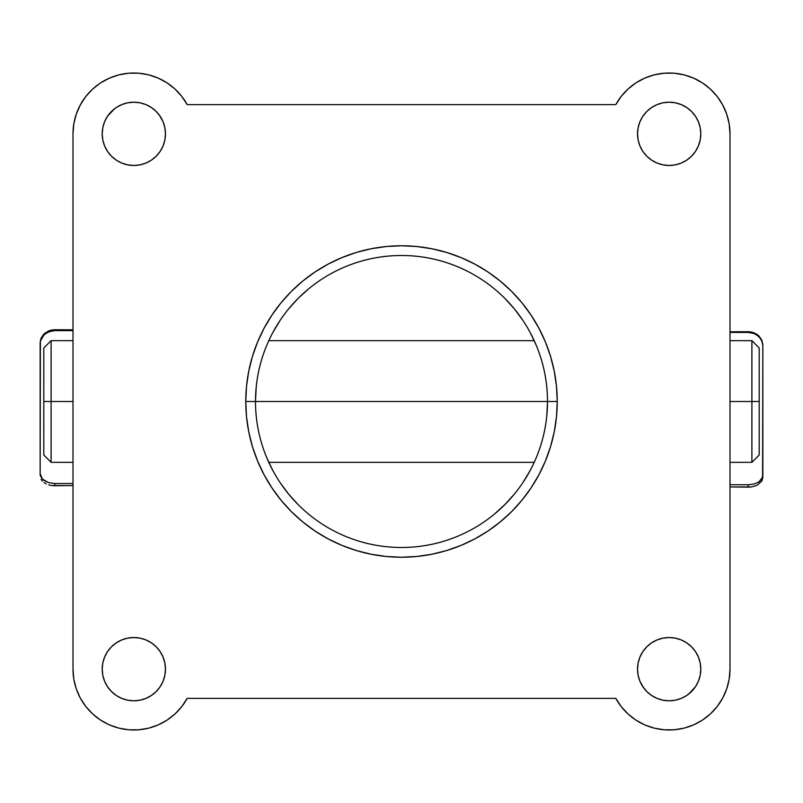 <?xml version="1.0" encoding="UTF-8"?>
<svg xmlns="http://www.w3.org/2000/svg" width="803" height="803" viewBox="0 0 803 803"><rect width="100%" height="100%" fill="white"/><g stroke="black" fill="none" stroke-linecap="round" stroke-linejoin="round"><path stroke-width="1.2" d="M165.468 669.17A31.638 31.638 0 0 1 133.83 700.798A31.638 31.638 0 0 1 102.202 669.17L102.804 675.333L104.611 681.275L107.532 686.746L111.466 691.534L116.254 695.468L121.725 698.389L127.667 700.196L133.83 700.798L140.003 700.196L145.935 698.389L151.406 695.468L156.204 691.534L160.138 686.746L163.059 681.275L164.856 675.333L165.468 669.17L164.856 662.997L163.059 657.065L160.138 651.594L156.204 646.796L151.406 642.862L145.935 639.941L140.003 638.144L133.83 637.532L127.667 638.144L121.725 639.941L116.254 642.862L111.466 646.796L107.532 651.594L104.611 657.065L102.804 662.997L102.202 669.17A31.638 31.638 0 0 1 133.83 637.532A31.638 31.638 0 0 1 165.468 669.17L164.856 675.333M114.367 108.897L107.532 116.254L104.611 121.725L102.804 127.667L102.202 133.83A31.638 31.638 0 0 1 133.83 102.202A31.638 31.638 0 0 1 165.468 133.83A31.638 31.638 0 0 1 133.83 165.468A31.638 31.638 0 0 1 102.202 133.83L102.804 140.003L104.611 145.935L107.532 151.406L111.466 156.204L116.254 160.138L121.725 163.059L127.667 164.856L133.83 165.468L140.003 164.856L145.935 163.059L151.406 160.138L156.204 156.204L160.138 151.406L163.059 145.935L164.856 140.003L165.468 133.83L164.856 127.667L163.059 121.725L159.295 115.06M688.633 694.103L695.468 686.746L698.389 681.275L700.196 675.333L700.798 669.17A31.638 31.638 0 0 1 669.17 700.798A31.638 31.638 0 0 1 637.532 669.17L638.144 675.333L639.941 681.275L643.705 687.94M700.798 133.83A31.638 31.638 0 0 1 669.17 165.468A31.638 31.638 0 0 1 637.532 133.83L638.144 140.003L639.941 145.935L642.862 151.406L646.796 156.204L651.594 160.138L657.065 163.059L662.997 164.856L669.17 165.468L675.333 164.856L681.275 163.059L686.746 160.138L691.534 156.204L695.468 151.406L698.389 145.935L700.196 140.003L700.798 133.83L700.196 127.667L698.389 121.725L695.468 116.254L691.534 111.466L686.746 107.532L681.275 104.611L675.333 102.804L669.17 102.202L662.997 102.804L657.065 104.611L651.594 107.532L646.796 111.466L642.862 116.254L639.941 121.725L638.144 127.667L637.532 133.83A31.638 31.638 0 0 1 669.17 102.202A31.638 31.638 0 0 1 700.798 133.83M255.505 401.5A145.995 145.995 0 0 0 401.5 547.495A145.995 145.995 0 0 0 547.495 401.5L557.232 401.5A155.732 155.732 0 0 1 401.5 557.232A155.732 155.732 0 0 1 245.768 401.5L255.505 401.5A145.995 145.995 0 0 1 401.5 255.505A145.995 145.995 0 0 1 547.495 401.5A145.995 145.995 0 0 1 401.5 547.495A145.995 145.995 0 0 1 255.505 401.5L245.768 401.5L246.521 416.767L248.759 431.884L252.473 446.709L257.622 461.093L264.157 474.914L272.016 488.023L281.12 500.299L291.379 511.621L302.701 521.88L314.977 530.984L328.086 538.843L341.907 545.378L356.291 550.527L371.116 554.241L386.233 556.479L401.5 557.232L416.767 556.479L431.884 554.241L446.709 550.527L461.093 545.378L474.914 538.843L488.023 530.984L500.299 521.88L511.621 511.621L521.88 500.299L530.984 488.023L538.843 474.914L545.378 461.093L550.527 446.709L554.241 431.884L556.479 416.767L557.232 401.5L556.479 386.233L554.241 371.116L550.527 356.291L545.378 341.907L538.843 328.086L530.984 314.977L521.88 302.701L511.621 291.379L500.299 281.12L488.023 272.016L474.914 264.157L461.093 257.622L446.709 252.473L431.884 248.759L416.767 246.521L401.5 245.768L386.233 246.521L371.116 248.759L356.291 252.473L341.907 257.622L328.086 264.157L314.977 272.016L302.701 281.12L291.379 291.379L281.12 302.701L272.016 314.977L264.157 328.086L257.622 341.907L252.473 356.291L248.759 371.116L246.521 386.233L245.768 401.5A155.732 155.732 0 0 1 401.5 245.768A155.732 155.732 0 0 1 557.232 401.5L547.495 401.5A145.995 145.995 0 0 0 401.5 255.505A145.995 145.995 0 0 0 255.505 401.5L547.495 401.5L255.505 401.5L256.207 387.187M112.601 692.618L116.254 695.468M159.295 687.94L160.138 686.746M160.138 116.254L156.204 111.466L151.406 107.532L145.935 104.611L140.003 102.804L133.83 102.202L127.667 102.804L121.725 104.611L116.254 107.532L111.466 111.466M642.862 686.746L646.796 691.534L651.594 695.468L657.065 698.389L662.997 700.196L669.17 700.798L675.333 700.196L681.275 698.389L686.746 695.468L691.534 691.534M690.399 110.382L686.746 107.532M643.705 115.06L642.862 116.254M536.384 345.631L530.261 332.673M522.894 320.387L514.362 308.874L504.736 298.264M308.874 288.638L298.264 298.264L288.638 308.874M280.106 320.387L272.739 332.673M266.616 457.369L272.739 470.327M280.106 482.613L288.638 494.126L298.264 504.736M494.126 514.362L504.736 504.736L514.362 494.126M522.894 482.613L530.261 470.327M546.793 415.813L547.495 401.5M729.997 669.17L729.997 133.83L729.997 669.17L729.174 679.157L726.715 688.884L722.69 698.078L717.22 706.479L710.434 713.867L702.525 720.04L693.712 724.828L684.236 728.1L674.349 729.776L664.322 729.807L654.425 728.191L644.919 724.958L636.086 720.221L628.147 714.088L621.321 706.74L615.801 698.369L187.199 698.369L181.679 706.74L174.853 714.088L166.914 720.221L158.081 724.958L148.575 728.191L138.678 729.807L128.651 729.776L118.764 728.1L109.288 724.828L100.475 720.04L92.566 713.867L85.78 706.479L80.31 698.078L76.285 688.884L73.826 679.157L73.003 669.17L73.003 133.83L73.826 123.843L76.285 114.116L80.31 104.922L85.78 96.521L92.566 89.133L100.475 82.96L109.288 78.172L118.764 74.9L128.651 73.224L138.678 73.193L148.575 74.809L158.081 78.042L166.914 82.779L174.853 88.912L181.679 96.26L187.199 104.631L615.801 104.631L621.321 96.26L628.147 88.912L636.086 82.779L644.919 78.042L654.425 74.809L664.322 73.193L674.349 73.224L684.236 74.9L693.712 78.172L702.525 82.96L710.434 89.133L717.22 96.521L722.69 104.922L726.715 114.116L729.174 123.843L729.997 133.83A60.837 60.837 0 0 0 615.801 104.631L187.199 104.631A60.837 60.837 0 0 0 73.003 133.83L73.003 669.17A60.837 60.837 0 0 0 187.199 698.369L615.801 698.369A60.837 60.837 0 0 0 729.997 669.17M657.065 163.059L662.997 164.856M657.065 698.389L662.997 700.196M700.196 675.333L700.798 669.17L700.196 662.997L698.389 657.065L695.468 651.594L691.534 646.796L686.746 642.862L681.275 639.941L675.333 638.144L669.17 637.532L662.997 638.144L657.065 639.941L651.594 642.862L646.796 646.796L642.862 651.594L639.941 657.065L638.144 662.997L637.532 669.17A31.638 31.638 0 0 1 669.17 637.532A31.638 31.638 0 0 1 700.798 669.17M145.935 104.611L140.003 102.804M145.935 639.941L140.003 638.144M51.101 401.5L51.101 340.663L51.101 401.5L73.003 401.5L51.101 401.5L51.101 462.337L51.101 401.5L43.804 401.5L51.101 401.5M43.804 347.97L43.804 401.5L43.804 347.97L51.101 340.663L73.003 340.663M751.899 401.5L759.196 401.5L759.196 347.97L759.196 455.03L759.196 401.5L751.899 401.5L751.899 340.663L751.899 401.5L729.997 401.5L751.899 401.5L751.899 462.337L751.899 401.5M43.804 455.03L43.804 401.5L43.804 455.03L51.101 462.337L73.003 462.337M762.85 352.898L762.85 345.16L761.836 340.201L758.945 335.965L756.827 334.259L751.367 332.03L754.278 332.904L758.945 335.965L761.836 340.201L762.85 345.772L761.856 340.884L759.006 336.688L754.368 333.626L748.245 332.422L748.245 331.719L751.367 332.03L729.997 331.79L748.245 331.719L748.245 332.422L729.997 332.422L748.245 332.422L754.368 333.626L756.898 334.971L760.652 338.665L762.599 343.252L762.85 345.772L762.599 477.153L758.986 481.89L754.348 483.958L748.245 484.751L729.997 484.751L748.245 484.751L748.245 487.17L729.997 486.939L751.407 486.949L748.245 487.17L748.245 484.751L754.348 483.958L758.986 481.89L761.856 478.909L762.85 475.276L761.856 481.107L756.848 485.403L751.407 486.949L756.848 485.403L761.856 481.107L762.85 477.383L762.85 471.301M762.85 345.16L762.85 477.383M40.15 473.589L41.144 477.353L43.994 480.475L48.632 482.673L54.755 483.516L54.755 485.755L51.633 485.534L73.003 485.544L54.755 485.755L54.755 483.516L73.003 483.516L54.755 483.516L48.632 482.673L42.348 479.02L40.15 473.589L40.401 341.145L44.014 334.731L48.652 331.78L54.755 330.625L73.003 330.625L54.755 330.625L54.755 329.742L73.003 329.822L51.593 330.043L54.755 329.742L54.755 330.625L51.583 330.926L46.112 333.084L42.358 336.668L40.401 341.145L40.15 343.604L40.401 340.352L44.035 333.877L48.692 330.896L51.593 330.043L48.692 330.896L44.035 333.877L41.144 338.013L40.15 342.831L40.15 475.537M41.164 479.431L42.378 481.138L41.164 479.431M44.055 482.653L46.172 483.918L44.055 482.653M48.722 484.902L51.633 485.534L48.722 484.902M40.15 342.831L40.15 343.604M729.997 340.663L751.899 340.663L759.196 347.97M534.226 340.663L268.774 340.663M534.226 462.337L268.774 462.337M759.196 455.03L751.899 462.337L729.997 462.337"/></g></svg>
